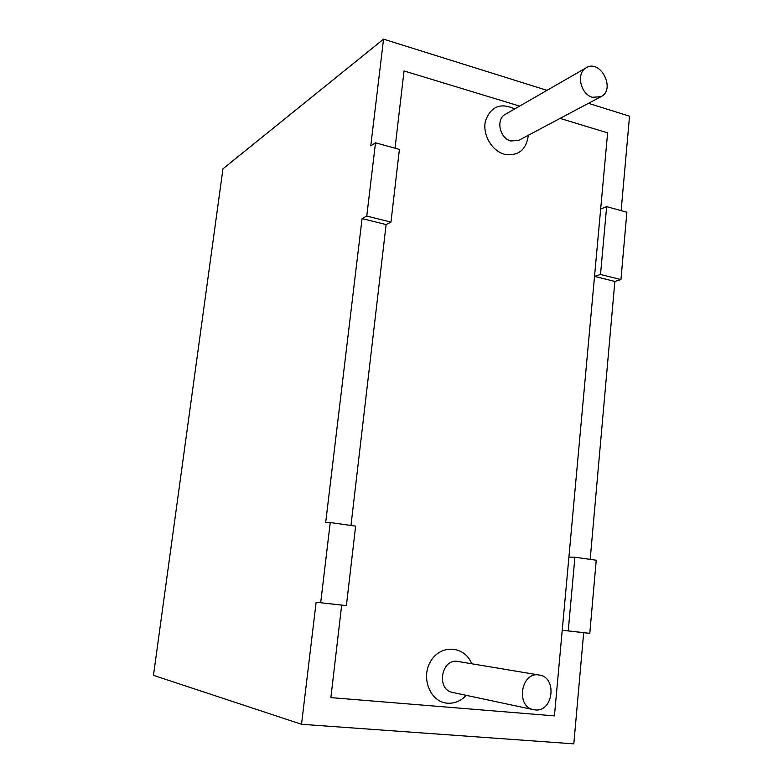 <?xml version="1.0" encoding="UTF-8"?>
<svg xmlns="http://www.w3.org/2000/svg" width="783" height="783" viewBox="0 0 783 783"><rect width="100%" height="100%" fill="white"/><g stroke="black" fill="none" stroke-linecap="round" stroke-linejoin="round"><path stroke-width="1.17" d="M574.908 557.202L568.233 630.883L589.795 633.339L596.225 560.227L574.908 557.202L568.908 557.114L594.522 276.389L600.512 274.471L606.649 206.643L600.669 209.022L607.618 132.865L560.07 118.399L607.618 132.865L554.423 715.887L330.876 697.614L554.423 715.887L562.233 630.246L583.678 632.684L573.812 743.85L301.524 724.285L153.468 675.347L222.959 168.815L383.553 39.15L547.033 90.339M519.638 106.106L404.048 70.94L395.024 148.193L404.048 70.94L519.638 106.106M386.107 224.574L350.98 525.471L386.107 224.574L390.962 222.108L366.767 216.059L362.069 218.594L386.107 224.574M316.136 602.225L341.672 605.132L330.876 697.614L341.672 605.132L346.389 605.621L316.136 602.225L301.524 724.285M592.437 97.298C580.35 94.166 575.916 72.897 586.281 67.749C600.532 58.754 616.084 89.516 600.972 96.681L592.437 97.298M535.161 709.907L533.615 709.682C515.204 706.648 521.155 671.06 539.281 675.054C557.418 677.187 553.375 712.236 535.161 709.907M320.687 602.695L330.24 522.535L355.629 526.127L346.389 605.621M590.186 559.365L614.861 281.449L620.948 279.58L626.88 212.222L606.649 206.643M589.795 633.339L583.678 632.684M621.144 210.647L629.532 116.178L588.473 103.317M330.24 522.535L325.659 522.711L362.069 218.594M383.553 39.15L370.77 145.883L375.507 142.809L366.767 216.059M375.507 142.809L399.408 149.406L390.962 222.108M568.233 630.883L562.233 630.246M600.512 274.471L620.948 279.58M594.522 276.389L614.861 281.449M466.218 695.333C460.893 701 454.649 703.623 447.504 703.212C430.082 702.194 420.314 677.148 431.032 660.715C441.221 643.92 464.857 645.965 471.699 663.769M528.378 135.224C526.196 150.111 518.18 156.443 504.321 154.222C491.607 150.776 482.201 134.157 485.489 120.778C490.912 106.4 500.66 102.446 514.725 108.925M600.972 96.681L518.826 140.304L510.859 140.999C499.623 138.356 495.629 119.173 505.309 114.338L586.281 67.749M533.615 709.682L452.691 692.456C435.73 689.637 441.406 657.847 458.124 661.498L539.281 675.054"/></g></svg>
